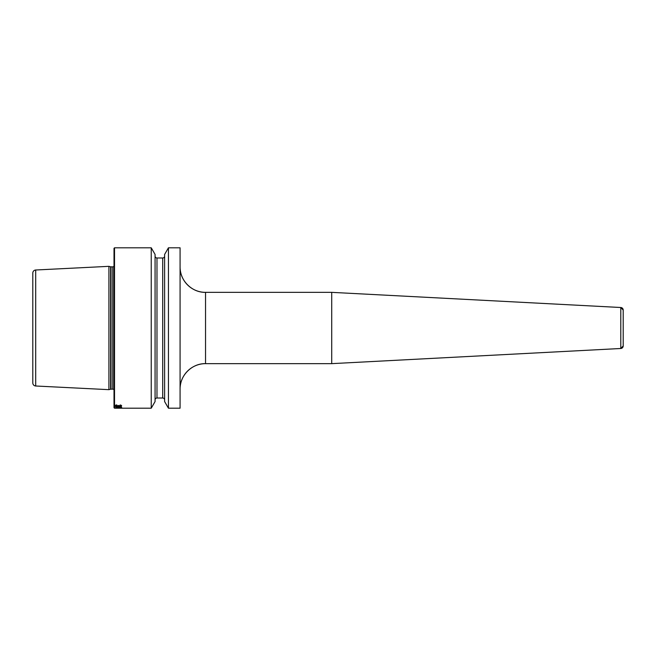 <?xml version="1.0" encoding="UTF-8"?>
<svg xmlns="http://www.w3.org/2000/svg" width="656" height="656" viewBox="0 0 656 656"><rect width="100%" height="100%" fill="white"/><g stroke="black" fill="none" stroke-linecap="round" stroke-linejoin="round"><path stroke-width="0.98" d="M114.013 407.688L114.013 248.312L114.521 247.804L151.241 247.804L114.521 247.804L114.521 408.196L114.013 407.688L114.521 408.196L151.241 408.196L155.07 401.57L151.241 408.196L114.521 408.196M114.521 247.804L114.013 248.312L114.521 247.804L151.241 247.804L151.241 408.196M164.615 401.57L164.615 254.43L168.444 247.804L180.08 247.804L168.444 247.804L168.444 408.196L164.615 401.57L168.444 408.196L180.08 408.196L168.444 408.196M168.444 247.804L164.615 254.43L168.444 247.804L180.08 247.804L180.08 408.196M151.241 247.804L155.07 254.43L151.241 247.804L155.07 254.43L155.07 401.57M114.013 266.164A1.525 1.525 0 0 1 112.742 266.844L111.028 266.844A1.525 1.525 0 0 1 110.626 266.795L108.921 266.336L108.921 389.664L35.703 385.999A3.059 3.059 0 0 1 32.8 382.94L32.8 273.06A3.059 3.059 0 0 1 35.703 270.001A3.059 3.059 0 0 0 32.8 273.06A3.059 3.059 0 0 1 35.703 270.001L108.921 266.336L35.703 270.001L108.921 266.336L110.626 266.795A1.525 1.525 0 0 0 111.028 266.844L112.742 266.844A1.525 1.525 0 0 0 114.013 266.164A1.525 1.525 0 0 1 112.742 266.844L112.742 389.156L111.028 389.156A1.525 1.525 0 0 0 110.626 389.205L108.921 389.664L35.703 385.999A3.059 3.059 0 0 1 32.8 382.94M112.742 389.156A1.525 1.525 0 0 1 114.013 389.836A1.525 1.525 0 0 0 112.742 389.156L111.028 389.156A1.525 1.525 0 0 0 110.626 389.205L108.921 389.664M331.723 328L331.723 292.355L620.789 307.508A2.542 2.542 0 0 1 623.2 310.05L623.2 345.95A2.542 2.542 0 0 1 620.789 348.492L331.723 363.645L205.541 363.645A25.461 25.461 0 0 0 180.08 389.098C179.728 375.494 191.937 363.293 205.541 363.645L331.723 363.645L331.723 328M155.07 256.078A1.911 1.911 0 0 0 156.981 257.988A1.911 1.911 0 0 1 155.07 256.078A1.911 1.911 0 0 0 156.981 257.988L162.704 257.988A1.911 1.911 0 0 0 164.615 256.078A1.911 1.911 0 0 1 162.704 257.988A1.911 1.911 0 0 0 164.615 256.078M162.704 398.012A1.911 1.911 0 0 1 164.615 399.922A1.911 1.911 0 0 0 162.704 398.012L156.981 398.012L162.704 398.012L162.704 257.988L156.981 257.988L162.704 257.988M155.07 399.922A1.911 1.911 0 0 1 156.981 398.012A1.911 1.911 0 0 0 155.07 399.922M115.694 405.957L120.704 406.08L121.655 405.515L120.163 404.924L120.975 405.482L120.573 405.892L118.269 405.482L116.506 405.957L115.964 405.449L116.776 404.883L115.423 405.269L115.694 405.957M119.08 406.384L115.292 406.859L120.704 407.179L121.516 406.712L119.08 406.384M118.129 407.54L115.833 407.884L120.975 407.507L121.655 407.925L121.655 407.417L118.129 407.54M118.941 406.523L120.573 407.048L115.964 406.859L118.941 406.523M116.776 408.04L121.655 408.155L116.776 408.04M120.573 408.081L118.269 408.155L120.573 408.081M180.08 266.902A25.461 25.461 0 0 0 205.541 292.355L331.723 292.355L620.789 307.508A2.542 2.542 0 0 1 623.2 310.05L620.789 307.508L331.723 292.355L205.541 292.355C191.937 292.707 179.728 280.506 180.08 266.902A25.461 25.461 0 0 0 205.541 292.355L331.723 292.355M32.8 328L32.8 273.06M108.921 266.336L110.626 266.795A1.525 1.525 0 0 0 111.028 266.844L112.742 266.844M111.028 266.844L111.028 389.156M110.626 266.795L110.626 389.205M35.703 270.001L35.703 385.999M205.541 292.355L205.541 363.645M620.789 307.508L620.789 348.492L331.723 363.645M156.981 257.988L156.981 398.012M620.789 348.492L623.2 345.95"/></g></svg>
